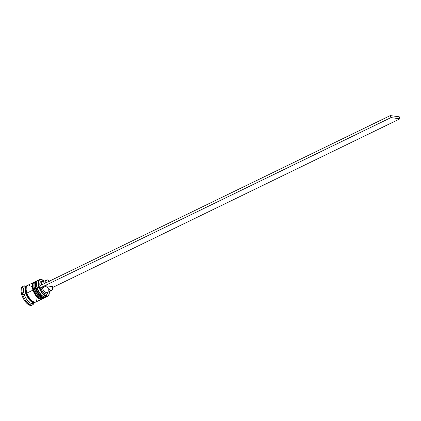<?xml version="1.0" encoding="UTF-8"?>
<svg xmlns="http://www.w3.org/2000/svg" width="421" height="421" viewBox="0 0 421 421"><rect width="100%" height="100%" fill="white"/><g stroke="black" fill="none" stroke-linecap="round" stroke-linejoin="round"><path stroke-width="0.63" d="M46.757 294.037L46.757 294.037A8.641 3.894 -115.9 0 1 42.737 296.237A8.641 3.894 -115.9 0 1 37.19 288.274L36.327 288.485A9.294 4.189 64.1 0 0 44.931 297.589M44.752 297.679A9.294 4.189 -115.9 0 1 36.153 288.569L35.864 288.817L38.158 293.379L40.106 295.737L42.095 297.137M36.559 290.432L35.864 288.817L36.153 288.569A9.294 4.189 64.1 0 0 44.989 297.579C41.363 298.068 38.322 295.147 35.864 288.822C34.533 285.238 34.864 282.586 36.869 280.86A9.294 4.189 64.1 0 0 36.153 288.569L36.153 288.569A9.294 4.189 -115.9 0 1 36.038 281.607M44.989 297.579L45.168 297.494A9.294 4.189 -115.9 0 1 36.327 288.485A9.294 4.189 -115.9 0 1 37.043 280.775L36.869 280.86A9.294 4.189 64.1 0 1 36.959 280.818M35.301 285.88L35.417 283.438L35.538 287.338M43.321 296.542L40.337 294.063L38.527 291.358L36.769 286.738L36.648 282.844M37.28 280.675A9.294 4.189 64.1 0 0 36.327 288.485L37.19 288.274A8.641 3.894 -115.9 0 1 36.685 282.702A8.641 3.894 -115.9 0 0 37.19 288.274A8.641 3.894 64.1 0 0 43.121 296.447L43.758 296.763A9.294 4.189 -115.9 0 1 37.38 287.975L37.19 288.274L37.38 287.975A9.294 4.189 64.1 0 0 46.221 296.984L47.799 296.216A9.294 4.189 -115.9 0 1 38.964 287.206A9.294 4.189 64.1 0 0 44.6 295.558A9.294 4.189 64.1 0 0 49.146 294.147A9.294 4.189 64.1 0 0 49.173 294.026A9.294 4.189 -115.9 0 1 47.799 296.216M43.789 296.779A8.641 3.894 -115.9 0 1 39.395 297.026A8.641 3.894 -115.9 0 1 34.559 289.553L33.696 289.764A9.294 4.189 64.1 0 0 42.295 298.873M42.121 298.957A9.294 4.189 -115.9 0 1 33.517 289.848L33.233 290.101L35.527 294.658L37.469 297.015L39.458 298.415M34.322 282.096A9.294 4.189 64.1 0 0 34.233 282.138A9.294 4.189 64.1 0 0 33.517 289.848A9.294 4.189 64.1 0 0 42.358 298.863C38.727 299.347 35.685 296.426 33.233 290.101L33.517 289.848A9.294 4.189 -115.9 0 1 33.406 282.886M42.358 298.863L42.532 298.773A9.294 4.189 -115.9 0 1 33.696 289.764A9.294 4.189 -115.9 0 1 34.411 282.054L34.233 282.138C32.233 283.865 31.896 286.517 33.233 290.101L33.922 291.711M32.67 287.164L32.785 284.717L32.906 288.617M40.69 297.821L37.701 295.342L35.896 292.637L34.133 288.017L34.012 284.122M34.648 281.954A9.294 4.189 64.1 0 0 33.696 289.764L34.559 289.553A8.641 3.894 -115.9 0 1 34.054 283.98A8.641 3.894 -115.9 0 0 34.559 289.553A8.641 3.894 64.1 0 0 40.484 297.726L41.126 298.042A9.294 4.189 -115.9 0 1 34.748 289.253L34.559 289.553L34.748 289.253A9.294 4.189 64.1 0 0 43.584 298.263L44.463 297.836A9.294 4.189 -115.9 0 1 35.627 288.827L34.748 289.253L35.627 288.827A9.294 4.189 -115.9 0 1 36.343 281.112A9.294 4.189 -115.9 0 1 36.595 281.012M35.169 302.157A9.188 4.142 -115.9 0 1 26.023 293.526L26.744 293.348A8.641 3.894 64.1 0 0 32.259 301.294M32.933 301.641A8.641 3.894 -115.9 0 1 26.744 293.348L26.023 293.526A9.188 4.142 -115.9 0 1 26.991 285.801M49.278 291.606A9.078 4.094 -115.9 0 1 49.194 293.911A9.078 4.094 -115.9 0 1 44.758 295.295A9.078 4.094 -115.9 0 1 39.248 287.138L37.38 287.975L38.964 287.206A9.294 4.189 -115.9 0 1 39.679 279.491A9.294 4.189 -115.9 0 1 42.247 279.77A9.294 4.189 64.1 0 0 42.137 279.712A9.294 4.189 64.1 0 0 38.964 287.206L39.248 287.138L40.653 290.374L42.553 293.216L45.694 295.821L47.51 296.068L48.783 295.053L49.273 291.543M46.92 296.416A9.294 4.189 -115.9 0 1 43.758 296.763M43.994 297.994A9.294 4.189 -115.9 0 1 41.126 298.042M33.817 302.725A9.294 4.189 -115.9 0 1 29.038 302.094A9.294 4.189 -115.9 0 1 24.213 294.368L22.771 294.721A10.388 4.684 64.1 0 0 28.87 303.915A10.388 4.684 64.1 0 0 34.054 302.894A10.388 4.684 -115.9 0 1 32.649 304.788A10.388 4.684 -115.9 0 1 22.771 294.721L21.892 295.147A10.388 4.684 64.1 0 0 31.77 305.214L32.649 304.788M43.431 296.584A8.641 3.894 -115.9 0 1 37.19 288.274A8.641 3.894 64.1 0 1 36.606 283.033L36.748 282.333A9.294 4.189 -115.9 0 1 38.979 280.065M40.795 297.863A8.641 3.894 -115.9 0 1 34.559 289.553A8.641 3.894 64.1 0 1 33.969 284.312L34.117 283.612A9.294 4.189 -115.9 0 1 35.932 281.386M27.939 285.243L26.634 286.28L26.26 287.243L26.134 289.874L26.844 293.09A9.294 4.189 64.1 0 0 35.685 302.099L41.832 299.115A9.294 4.189 -115.9 0 1 32.991 290.106L26.844 293.09L28.281 296.405L31.301 300.473L34.427 302.273L36.043 301.873L36.611 301.194L37.111 297.605M26.686 285.806L24.928 286.659A9.294 4.189 64.1 0 0 24.213 294.368A9.294 4.189 64.1 0 0 33.048 303.378L34.806 302.525A9.294 4.189 -115.9 0 1 25.965 293.516L24.213 294.368L25.965 293.516A9.294 4.189 -115.9 0 1 26.686 285.806A9.294 4.189 -115.9 0 1 27.149 285.648L25.755 286.706L25.213 288.885L25.965 293.516L27.402 296.831L29.349 299.741L31.507 301.804L33.548 302.699L35.217 302.257A9.294 4.189 -115.9 0 1 34.806 302.525M26.981 293.142L26.065 293.337M44.226 281.191L41.174 279.433L40.316 279.47L39.042 280.486L38.511 282.612L39.248 287.138A9.078 4.094 -115.9 0 1 42.353 279.818A9.078 4.094 -115.9 0 1 44.216 281.181M47.973 292.163L47.499 293.474L46.584 294.084L44.642 293.537L42.5 291.416L40.748 288.301L39.748 288.164L39.09 286.154L390.299 115.591L399.292 116.812L399.95 118.822L52.593 287.517L399.95 118.822L399.292 116.812L390.299 115.591L39.09 286.154L39.748 288.164L390.956 117.596L399.95 118.822L390.956 117.596L390.299 115.591L390.956 117.596L39.748 288.164L40.748 288.301A6.889 3.105 64.1 0 0 44.873 293.684A6.889 3.105 64.1 0 0 47.926 292.432L47.962 292.248M42.9 281.823L42.726 281.733A6.889 3.105 64.1 0 0 39.969 285.727L39.858 283.38L40.332 282.065L41.837 281.444L43.189 282.002M48.047 288.743A5.794 2.615 -115.9 0 1 48.168 291.264A5.794 2.615 -115.9 0 1 45.652 292.348A5.794 2.615 -115.9 0 1 42.195 287.948L40.748 288.301L42.195 287.948A5.794 2.615 64.1 0 0 47.326 292.558L51.715 290.427A5.794 2.615 -115.9 0 1 46.589 285.817L42.195 287.948L46.589 285.817L52.441 286.612A5.794 2.615 -115.9 0 1 51.715 290.427M52.441 286.612L52.43 289.569L51.836 290.358L50.93 290.532L48.636 289.059L46.589 285.817L52.441 286.612M32.175 304.962L30.37 305.409L28.086 304.404L25.676 302.104L23.497 298.852L21.892 295.147L21.097 291.553L21.239 288.611L22.292 286.78L23.113 286.375M23.571 286.101L22.692 286.527A10.388 4.684 64.1 0 0 21.892 295.147L22.771 294.721A10.388 4.684 -115.9 0 1 23.571 286.101A10.388 4.684 -115.9 0 1 25.934 286.169A10.388 4.684 64.1 0 0 22.771 294.721L24.213 294.368A9.294 4.189 -115.9 0 1 25.918 286.459M27.102 285.77L25.818 286.796L25.276 288.948L25.57 291.89L26.655 295.184L29.365 299.678L31.501 301.715L33.517 302.599L35.111 302.204M31.943 287.006L30.859 286.101M29.802 285.496L28.817 285.206M33.706 282.391L27.56 285.38A9.294 4.189 64.1 0 0 26.844 293.09L32.991 290.106A9.294 4.189 -115.9 0 1 33.706 282.391A9.294 4.189 -115.9 0 1 33.964 282.291M42.189 298.889L40.574 299.289L38.532 298.389L36.374 296.331L34.427 293.421L32.991 290.106L32.28 286.89L32.78 283.296L34.085 282.259M34.664 293.232L36.474 295.937L38.479 297.852M36.343 281.112L35.464 281.538A9.294 4.189 64.1 0 0 34.748 289.253A9.294 4.189 -115.9 0 1 34.117 283.612M44.826 297.61L44.089 297.973L42.221 297.721L40.079 296.21L37.99 293.679L36.264 290.506L35.169 287.175L34.869 284.196L35.417 282.017L36.716 280.975M37.301 291.953L39.106 294.658L41.111 296.573M39.679 279.491L38.101 280.26A9.294 4.189 64.1 0 0 37.38 287.975A9.294 4.189 -115.9 0 1 36.748 282.333M45.773 282.907A5.794 2.615 -115.9 0 1 46.652 279.997L42.263 282.128A5.794 2.615 64.1 0 0 41.384 285.038A5.794 2.615 -115.9 0 1 43.795 282.265M46.652 279.997A5.794 2.615 -115.9 0 1 49.483 281.107M45.778 282.944L45.936 280.849L46.947 279.897L48.547 280.339L49.731 281.365M45.168 297.494L45.689 297.152M37.637 280.575L37.043 280.775M42.532 298.773L43.053 298.431M35.006 281.854L34.411 282.054"/></g></svg>
